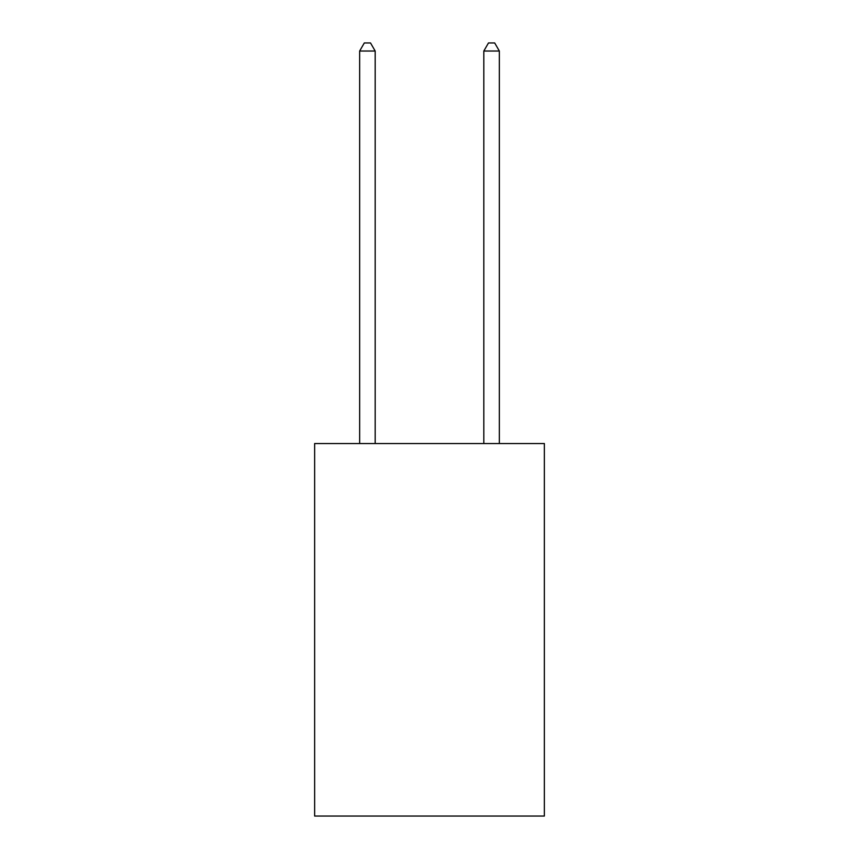 <?xml version="1.0" encoding="UTF-8"?>
<svg xmlns="http://www.w3.org/2000/svg" width="859" height="859" viewBox="0 0 859 859"><rect width="100%" height="100%" fill="white"/><g stroke="black" fill="none" stroke-linecap="round" stroke-linejoin="round"><path stroke-width="1.29" d="M544.359 443.534L544.359 816.05L314.641 816.05L314.641 443.534L544.359 443.534M375.179 443.534L375.179 51.025L359.653 51.025L359.653 443.534M359.653 51.025L364.313 42.95L370.519 42.95L375.179 51.025M499.347 443.534L499.347 51.025L483.821 51.025L483.821 443.534M483.821 51.025L488.481 42.95L494.687 42.95L499.347 51.025"/></g></svg>
